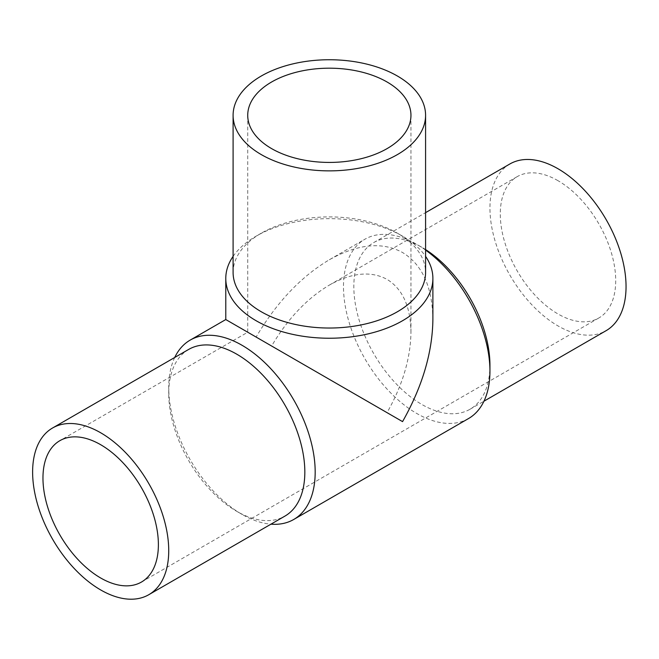 <?xml version="1.0" encoding="UTF-8"?>
<svg xmlns="http://www.w3.org/2000/svg" width="659" height="659" viewBox="0 0 659 659"><rect width="100%" height="100%" fill="white"/><g stroke="black" fill="none" stroke-linecap="round" stroke-linejoin="round"><path stroke-width="0.49" stroke-dasharray="3.29 2.47" d="M271.623 346.024L247.726 332.218L271.623 346.024C287.711 318.75 306.954 298.445 329.335 285.1C351.725 272.595 370.959 270.692 387.047 279.383C402.616 288.971 410.59 306.583 410.952 332.218C410.59 358.282 402.616 385.095 387.047 412.658L271.623 346.024M558 180.69A81.617 47.119 -120 0 0 517.191 176.645A81.617 47.119 -120 0 0 504.679 242.042A81.617 47.119 -120 0 0 558 313.964A81.617 47.119 -120 0 0 598.8 318A81.617 47.119 -120 0 0 611.313 252.603A81.617 47.119 -120 0 0 558 180.69M174.717 357.475A103.554 59.788 -120 0 0 168.729 387.517A103.554 59.788 -120 0 0 241.952 514.341A103.554 59.788 -120 0 0 270.964 524.177M188.663 349.427A96.239 55.562 -120 0 0 168.729 393.489A96.239 55.562 -120 0 0 236.779 511.359L241.952 514.341L236.787 511.359A96.239 55.562 -120 0 0 284.902 516.121M425.582 250.074A103.554 59.788 -120 0 0 416.719 244.341A103.554 59.788 -120 0 0 364.938 239.209A103.554 59.788 -120 0 0 349.064 322.193A103.554 59.788 -120 0 0 416.719 413.448A103.554 59.788 -120 0 0 468.491 418.572M432.889 319.549C432.436 287.019 422.32 264.671 402.558 252.512C382.154 241.474 357.746 243.896 329.335 259.761C300.932 276.698 276.525 302.465 256.112 337.062L225.782 319.549M233.097 256.367A103.554 59.788 180 0 1 256.112 236.169A103.554 59.788 180 0 1 402.558 236.161A103.554 59.788 180 0 1 402.567 236.169A103.554 59.788 180 0 1 425.582 256.367M233.097 272.472A96.239 55.562 180 0 1 261.285 233.179A96.239 55.562 180 0 1 397.393 233.179L402.558 236.161L397.393 233.179A96.239 55.562 180 0 1 425.582 272.472M425.582 249.572A96.239 55.562 -120 0 0 421.892 247.323A96.239 55.562 -120 0 0 373.768 242.553A96.239 55.562 -120 0 0 359.015 319.681A96.239 55.562 -120 0 0 421.892 404.486A96.239 55.562 -120 0 0 470.007 409.255A96.239 55.562 -120 0 0 489.942 365.193M509.877 163.976A96.239 55.562 -120 0 0 495.123 241.095A96.239 55.562 -120 0 0 558 325.908A96.239 55.562 -120 0 0 606.115 330.67M517.191 176.645L329.335 285.1M247.726 115.309L247.726 332.218L59.87 440.673M598.8 318L141.479 582.037M329.335 259.761L364.938 239.209M261.285 233.179L256.112 236.169M168.729 393.489L168.729 387.517M421.892 247.323L416.719 244.341M470.007 409.255L483.953 401.207M373.768 242.553L425.582 212.643M410.952 332.218L410.952 115.309"/><path stroke-width="0.99" d="M100.679 444.718A81.617 47.119 60 0 1 153.992 516.64A81.617 47.119 60 0 1 141.479 582.037A81.617 47.119 60 0 1 59.87 534.919A81.617 47.119 60 0 1 59.87 440.673A81.617 47.119 60 0 1 100.679 444.718M270.964 524.177A103.554 59.788 -120 0 0 293.733 519.473A103.554 59.788 -120 0 0 293.733 399.898A103.554 59.788 -120 0 0 190.179 340.11A103.554 59.788 -120 0 0 174.717 357.475M293.733 519.473L468.491 418.572A103.554 59.788 -120 0 0 489.942 371.165A103.554 59.788 -120 0 0 425.582 250.074M190.179 340.11L225.782 319.549L402.558 421.62C422.32 386.635 432.436 352.614 432.889 319.549L432.889 278.444A103.554 59.788 180 0 1 329.335 338.232A103.554 59.788 180 0 1 225.782 278.444A103.554 59.788 180 0 1 233.097 256.367M425.582 256.367A103.554 59.788 180 0 1 432.889 278.444M425.582 115.309L425.582 272.472A96.239 55.562 180 0 1 329.335 328.034A96.239 55.562 180 0 1 233.097 272.472L233.097 115.309A96.239 55.562 180 0 1 292.505 63.972A96.239 55.562 180 0 1 397.393 76.016A96.239 55.562 180 0 1 425.582 115.309A96.239 55.562 180 0 1 329.335 170.87A96.239 55.562 180 0 1 233.097 115.309M387.047 81.988A81.617 47.119 180 0 1 410.952 115.309A81.617 47.119 180 0 1 329.335 162.427A81.617 47.119 180 0 1 247.726 115.309A81.617 47.119 180 0 1 298.107 71.773A81.617 47.119 180 0 1 387.047 81.988M100.679 589.937A96.239 55.562 -120 0 0 148.794 594.706A96.239 55.562 -120 0 0 148.794 483.574A96.239 55.562 -120 0 0 52.555 428.004A96.239 55.562 -120 0 0 37.802 505.132A96.239 55.562 -120 0 0 100.679 589.937M148.794 594.706L284.902 516.121A96.239 55.562 -120 0 0 284.902 404.997A96.239 55.562 -120 0 0 188.663 349.427L52.555 428.004M489.942 371.165L489.942 365.193A96.239 55.562 -120 0 0 425.582 249.572M483.953 401.207L606.115 330.67A96.239 55.562 -120 0 0 606.115 219.546A96.239 55.562 -120 0 0 509.877 163.976L425.582 212.643M225.782 319.549L225.782 278.444"/></g></svg>
